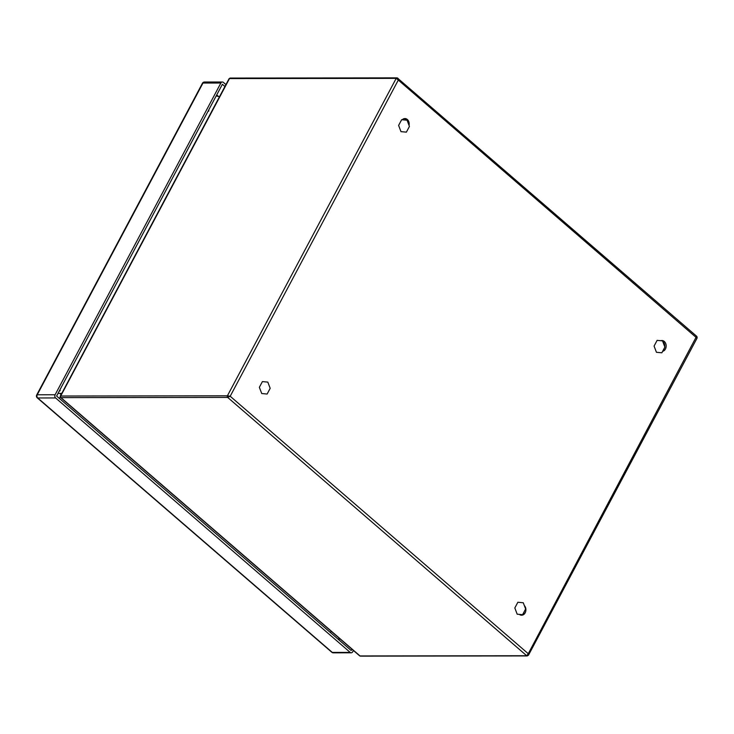<?xml version="1.0" encoding="UTF-8"?>
<svg xmlns="http://www.w3.org/2000/svg" width="734" height="734" viewBox="0 0 734 734"><rect width="100%" height="100%" fill="white"/><g stroke="black" fill="none" stroke-linecap="round" stroke-linejoin="round"><path stroke-width="1.1" d="M519.443 614.45L522.599 614.688L517.186 614.193L514.818 607.972L517.865 602.256L523.269 602.761L525.636 608.972L522.599 614.688M664.885 347.081L661.848 352.797L656.444 352.302L654.077 346.081L657.114 340.365L662.518 340.86L664.885 347.081M270.176 388.314L267.139 394.039L261.726 393.534L259.359 387.313L262.405 381.597L267.809 382.102L270.176 388.314M409.425 126.422L406.388 132.138L400.984 131.643L398.608 125.422L401.654 119.706L407.058 120.202L409.425 126.422M222.365 82.006A2.303 1.807 89.9 0 0 220.87 83.015L202.988 83.034A2.303 1.807 -90.1 0 1 204.483 82.025L222.365 82.006A2.303 1.807 89.9 0 1 223.384 82.401L225.934 84.603M204.483 82.025A2.303 2.303 0 0 0 202.456 83.245A2.303 0.798 -152 0 1 202.988 83.034L37.232 394.773L55.114 394.754L220.87 83.015M55.114 394.754A2.303 1.807 89.9 0 0 55.6 397.947L37.718 397.966L332.309 652.425L350.191 652.407L55.6 397.947M350.191 652.407A2.303 1.807 89.9 0 0 351.21 652.801A2.303 1.807 89.9 0 0 352.705 651.792L353.412 650.462M351.916 649.168L351.21 650.507L56.61 396.048L222.365 84.3L224.916 86.502M230.237 78.07L229.045 78.749A1.918 0.67 -152 0 1 229.494 78.575L396.204 78.364A1.147 0.899 -90.1 0 1 396.947 77.859L230.237 78.07A1.147 0.899 89.9 0 0 229.494 78.575L60.702 396.021L227.412 395.809L230.192 396.25L227.659 397.406A1.147 0.899 -90.1 0 1 227.412 395.809L396.204 78.364L398.305 80.07L230.192 396.25L528.269 653.719L526.728 655.737L227.659 397.406L60.94 397.617L360.018 655.948L526.728 655.737A1.147 0.899 -90.1 0 0 527.241 655.93L528.489 655.15L697.172 337.906L696.905 336.484L397.461 78.052L398.305 80.07L696.777 337.979M660.793 340.704A5.45 4.276 -90.1 0 1 661.885 340.521A5.45 4.276 -90.1 0 1 666.151 345.503A5.45 4.276 -90.1 0 1 662.628 351.338M402.232 119.761A5.45 4.276 -90.1 0 1 404.911 118.55A5.45 4.276 -90.1 0 1 409.049 125.422M524.333 605.55A5.45 4.276 -90.1 0 1 525.663 611.596A5.45 4.276 -90.1 0 1 521.635 615.211A5.45 4.276 -90.1 0 1 519.378 614.395M524.269 611.55A5.45 4.276 -90.1 0 1 523.021 613.89M522.067 614.688A5.45 4.276 -90.1 0 1 520.938 615.147M661.187 340.594A5.45 4.276 -90.1 0 1 661.839 340.796M662.683 341.301A5.45 4.276 -90.1 0 1 664.729 346.668M664.527 347.751A5.45 4.276 -90.1 0 1 663.288 350.09M404.214 118.624A5.45 4.276 -90.1 0 1 406.544 120.156M216.154 95.97L219.512 96.668M57.977 393.47L61.775 393.332M337.943 639.048L339.741 638.644M696.538 336.383L528.269 653.719L527.985 655.425M359.605 655.811L360.522 656.141A1.147 0.899 89.9 0 1 360.018 655.948A1.918 0.982 130.8 0 1 359.605 655.811L60.537 397.479A1.918 0.982 130.8 0 0 60.94 397.617A1.147 0.899 89.9 0 1 60.702 396.021A1.918 0.67 -152 0 0 60.252 396.195A1.918 0.67 -152 0 0 60.234 396.259L60.381 397.259A1.918 0.982 130.8 0 0 60.537 397.479L60.179 396.947A7.67 3.936 -49.2 0 1 59.454 398.507M208.676 110.036A7.67 2.67 28 0 1 208.704 111.192M59.959 389.736A7.67 2.67 28 0 1 59.986 390.901M60.592 395.553A7.67 3.936 -49.2 0 0 60.518 393.378M330.465 632.598A7.67 3.936 -49.2 0 0 331.135 631.222M218.558 96.475L216.732 94.897L218.539 96.466M333.328 652.829A2.303 1.807 -90.1 0 1 332.309 652.425A2.303 1.184 -49.2 0 1 331.823 652.269A2.303 2.303 0 0 0 333.328 652.829L351.21 652.801M37.718 397.966A2.303 1.807 -90.1 0 1 37.232 394.773A2.303 0.798 28 0 0 36.7 394.984A2.303 2.303 0 0 0 37.232 397.81A2.303 1.184 -49.2 0 0 37.718 397.966M338.961 639.929L339.631 638.672L338.952 639.929M397.911 78.226L396.947 77.859A1.147 0.899 -90.1 0 1 397.461 78.052M60.16 396.443L229.045 78.749A1.918 0.67 -152 0 0 229.017 78.813M37.232 397.81L331.823 652.269M202.456 83.245L36.7 394.984M360.522 656.141L527.241 655.93"/></g></svg>
